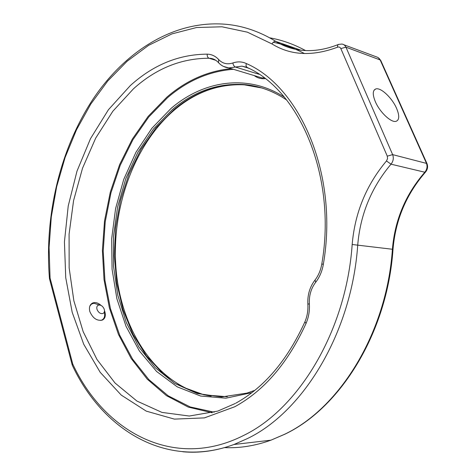 <?xml version="1.0" encoding="UTF-8"?>
<svg xmlns="http://www.w3.org/2000/svg" width="476" height="476" viewBox="0 0 476 476"><rect width="100%" height="100%" fill="white"/><g stroke="black" fill="none" stroke-linecap="round" stroke-linejoin="round"><path stroke-width="0.71" d="M396.573 108.355C392.099 97.872 380.669 87.132 375.772 88.958C372.601 90.309 372.452 94.54 375.326 101.638C379.747 112.223 391.332 123.07 396.157 121.297C399.447 119.892 399.584 115.579 396.573 108.355M101.013 305.402C98.115 302.778 95.307 301.992 92.594 303.034C89.809 304.563 88.875 307.353 89.785 311.417C92.737 318.248 96.931 321.133 102.364 320.074C105.059 318.658 105.904 315.909 104.893 311.828L104.494 310.626M224.493 447.613C239.785 448.309 255.273 445.828 270.957 440.169L284.446 434.35C339.608 408.366 386.768 332.819 392.402 249.222C394.848 220.007 405.653 194.339 424.824 172.223L391.016 164.178C371.411 187.461 360.314 214.39 357.732 244.961C351.716 332.528 303.426 411.603 247.615 438.479L233.978 444.501C165.648 469.806 101.84 428.894 72.245 365.128L72.751 364.045C103.822 431.25 173.71 471.264 244.063 435.231C298.892 408.575 346.225 330.671 352.175 244.503C354.84 212.915 366.276 185.063 386.476 160.947L387.553 158.627L387.285 156.164L340.834 48.576C340.114 47.16 339.007 46.702 337.514 47.201C312.452 56.573 290.616 55.49 272.004 43.947L247.377 32.172L221.971 26.793L196.594 27.519L171.949 33.885L148.619 45.345L127.074 61.285L107.689 81.081L90.761 104.113L76.505 129.781L65.093 157.508L56.656 186.729L51.295 216.913L49.082 247.526L50.063 278.032L72.751 364.045M72.227 365.068L49.474 278.716L50.063 278.032M89.863 306.068L91.493 304.081L93.915 303.236L99.3 304.973M104.298 312.036C105.327 316.516 104.179 319.325 100.852 320.461M97.104 309.638C98.597 312.738 100.567 314.017 103 313.476C104.446 312.673 104.833 311.185 104.155 309.013C102.655 305.913 100.686 304.64 98.246 305.193C96.818 305.997 96.438 307.478 97.104 309.638M233.347 69.282C209.184 71.245 187.217 80.747 167.445 97.794L148.768 116.977L132.923 139.724L120.244 165.273L110.95 192.863L105.238 221.745L103.209 251.173L104.946 280.4L110.456 308.656L119.696 335.152L132.56 359.077L148.839 379.58L168.206 395.812L190.198 406.944L214.194 412.204M212.183 412.763L188.306 407.111L166.463 395.663L147.268 379.188L131.168 358.499L118.47 334.455L109.385 307.889L104.012 279.602L102.394 250.382L104.512 220.977L110.295 192.131L119.625 164.583L132.334 139.075L148.173 116.352L166.838 97.181C186.158 80.504 207.619 70.983 231.211 68.633M274.426 92.909C264.198 88.048 253.738 85.228 243.046 84.46C217.187 83.229 193.601 91.624 172.282 109.647L153.504 128.984L137.873 152.284L125.813 178.601L117.608 206.995L113.466 236.53L113.508 266.251L117.78 295.209L126.247 322.419L138.772 346.879L155.075 367.555L174.751 383.424L197.195 393.509L221.584 396.954L246.895 393.117L254.791 390.35M251.881 392.646L225.904 398.186L200.64 396.044L177.239 386.845L156.586 371.464L139.361 350.931L126.027 326.316L116.876 298.714L112.068 269.19L111.658 238.773L115.603 208.482L123.772 179.309L135.963 152.249L151.868 128.282L171.062 108.421C203.442 80.617 247.413 73.387 284.267 97.08M227.308 396.74L204.091 394.86L182.409 386.946L162.976 373.684L146.364 355.858L132.971 334.313L123.076 309.906L116.834 283.488L114.335 255.88L115.573 227.903L120.499 200.342L128.984 173.984L140.848 149.613L155.83 128.008L173.585 109.962C194.904 91.969 218.484 83.592 244.331 84.835L261.955 88.006M182.814 451.772C199.545 453.307 216.598 450.885 233.978 444.501L270.957 440.169L284.594 434.326C340.28 408.2 387.381 332.641 393.003 249.329L352.175 244.503M215.836 60.327L209.029 58.245C181.255 58.298 156.074 68.473 133.494 88.774L112.836 111.241L95.706 138.082L82.526 168.212L73.578 200.592L69.079 234.168L69.151 267.923L73.857 300.79L83.175 331.695L96.985 359.499L115.037 383.019L136.909 401.048L161.965 412.412L189.305 416.036L217.758 411.103L235.18 403.517M234.793 406.736L204.418 417.892L174.389 419.112L146.263 411.133L121.243 395.092L100.204 372.333L83.734 344.267L72.185 312.286L65.736 277.734L64.433 241.885L68.229 205.959L76.987 171.158L90.494 138.677L108.421 109.736L130.317 85.591C153.272 64.807 178.916 54.323 207.233 54.151C211.612 54.27 215.42 56.067 218.645 59.53C222.524 63.594 227.254 64.742 232.841 62.975C237.548 61.374 242.022 61.559 246.259 63.516C300.415 86.858 338.864 175.376 323.329 264.341C322.163 271.243 319.598 277.24 315.653 282.333C311.048 288.426 308.954 295.59 309.37 303.825C309.787 310.774 308.674 317.313 306.038 323.442C287.992 362.873 264.245 390.635 234.793 406.736M309.37 303.825L307.859 304.158C308.228 310.465 307.24 316.362 304.902 321.841L306.038 323.442M305.509 50.539L305.538 50.557C293.87 44.226 281.911 39.978 269.672 37.812M49.468 278.686C44.363 216.431 59.571 150.779 92.076 100.585C124.7 50.944 175.721 18.332 229.414 24.651C245.384 26.632 260.878 32.231 275.907 41.448C283.684 46.291 292.359 49.242 301.933 50.295C313.404 51.456 325.471 49.552 338.138 44.577M300.868 50.176L275.907 41.448C274.42 41.162 273.117 41.995 272.004 43.947M425.562 172.038L424.824 172.223C427.091 169.385 427.609 166.344 426.383 163.107L380.157 59.958L345.951 47.172L392.64 154.623C393.878 158.008 393.337 161.191 391.016 164.178L386.476 160.947M378.099 57.56L380.764 60.488L379.104 58.369L377.635 57.316L344.077 44.827M337.514 47.201L337.609 45.428L338.347 44.441L341.994 44.048L343.398 44.441L344.886 45.523L345.951 47.172L340.834 48.576M380.764 60.488L426.948 163.512L392.64 154.623L387.285 156.164M273.254 42.275C283.886 44.435 294.293 48.189 304.473 53.55M246.865 67.378L242.004 66.146L228.867 67.925L223.613 66.479M247.3 67.574L248.972 68.407M258.974 74.25L235.09 66.938L233.466 65.224L232.841 62.975M214.634 59.607L209.029 58.245C207.655 57.608 207.054 56.245 207.233 54.151M256.04 76.136L261.865 77.891L264.162 77.909M265.138 78.647C261.062 79.034 257.439 78.016 254.261 75.595M246.259 63.516L246.003 66.051L247.264 67.562M323.329 264.341L321.812 263.918C337.056 176.673 299.303 89.875 246.794 67.33L242.004 66.146L248.401 68.116M218.543 62.719L218.645 59.53M315.653 282.333L315.053 279.989C318.486 275.515 320.735 270.16 321.806 263.936M286.629 99.972C272.736 90.684 258.212 85.519 243.046 84.46L244.331 84.835C218.906 83.681 195.636 92.035 174.519 109.896C132.477 145.918 109.891 212.558 116.501 273.914C123.1 335.116 160.156 388.505 211.165 396.115M235.804 403.178C264.198 387.512 287.207 360.463 304.824 322.02M374.088 90.184L375.772 88.958M215.2 59.922L209.862 58.286C213.004 58.453 215.836 59.857 218.347 62.499C221.215 65.664 224.726 67.473 228.867 67.925L256.052 76.136M314.832 280.269C309.715 287.129 307.389 295.084 307.859 304.14M426.948 163.512C428.15 166.642 427.632 169.545 425.395 172.217C406.254 194.345 395.461 220.049 393.003 249.329"/></g></svg>
